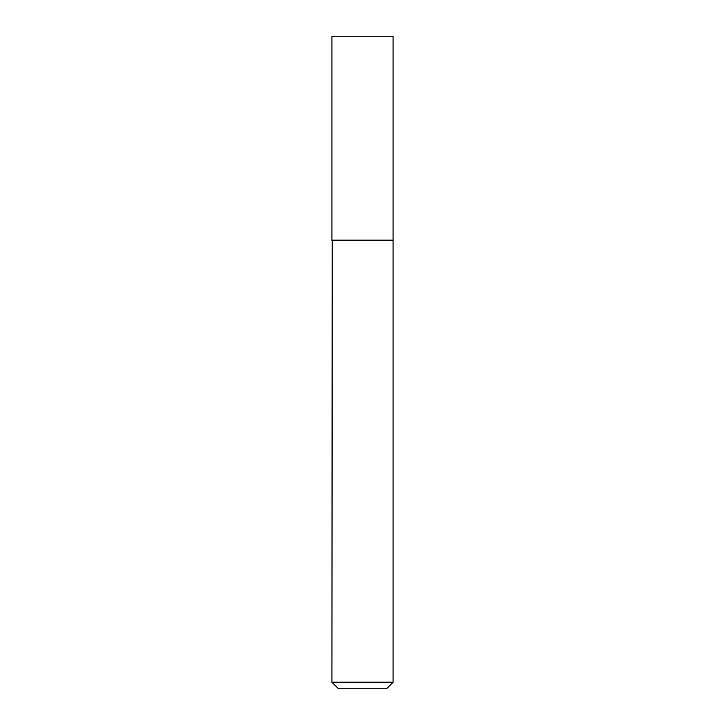 <?xml version="1.0" encoding="UTF-8"?>
<svg xmlns="http://www.w3.org/2000/svg" width="725" height="725" viewBox="0 0 725 725"><rect width="100%" height="100%" fill="white"/><g stroke="black" fill="none" stroke-linecap="round" stroke-linejoin="round"><path stroke-width="1.09" d="M393.086 36.25L331.914 36.25L331.914 240.156L393.086 240.156L393.086 36.25M332.24 240.156L331.914 682.225L393.086 682.225L393.086 240.483L331.914 240.483M393.086 682.225L386.561 688.75L338.439 688.75L331.914 682.225"/></g></svg>

